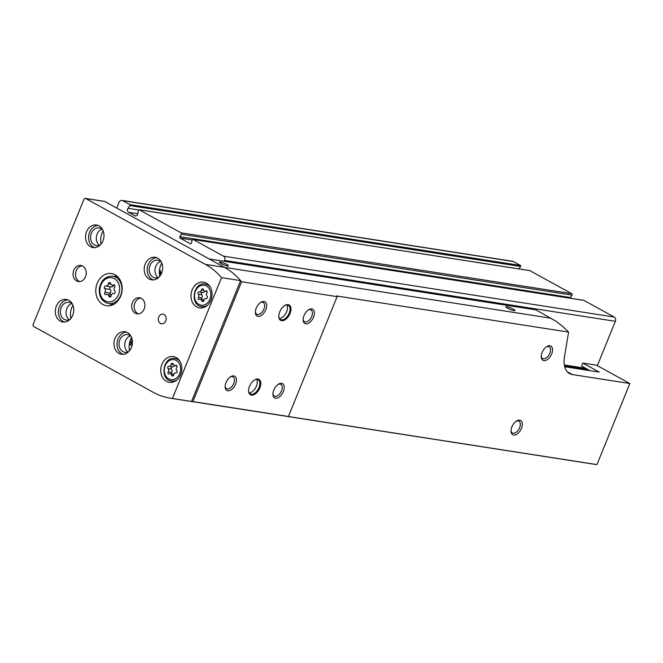 <?xml version="1.0" encoding="UTF-8"?>
<svg xmlns="http://www.w3.org/2000/svg" width="663" height="663" viewBox="0 0 663 663"><rect width="100%" height="100%" fill="white"/><g stroke="black" fill="none" stroke-linecap="round" stroke-linejoin="round"><path stroke-width="0.99" d="M129.285 344.395A52.294 42.092 -81.1 0 0 132.053 345.531M129.343 343.981A52.294 42.092 -81.1 0 0 132.111 345.249L129.343 344.014M224.285 261.305L224.641 260.435A3.257 2.619 -81.1 0 0 223.497 256.167L193.248 239.525A0.978 0.787 -81.1 0 0 192.129 240.188L191.416 243.064A0.978 0.787 -81.1 0 1 190.298 243.727L180.096 238.108A0.978 0.787 -81.1 0 1 179.83 236.683L181.281 234.221A0.978 0.787 -81.1 0 0 181.016 232.788L139.172 209.765A0.655 0.522 -81.1 0 0 138.418 210.27L137.813 213.726A2.611 2.097 -81.1 0 1 135.343 215.923A2.611 2.097 -81.1 0 1 134.78 215.724L128.564 212.309A2.611 2.097 -81.1 0 1 127.976 208.315L129.882 205.571A0.655 0.522 -81.1 0 0 129.733 204.577L122.605 200.649A3.257 2.619 -81.1 0 0 121.901 200.408A3.257 2.619 -81.1 0 0 119.05 202.339L116.721 208.066M597.338 365.644L615.339 321.306A3.257 2.619 -81.1 0 0 614.203 317.038L583.954 300.397A0.978 0.787 -81.1 0 0 583.515 300.331M179.83 236.683L570.528 297.554A0.978 0.787 -81.1 0 0 570.371 298.242M570.528 297.554L571.987 295.093A0.978 0.787 -81.1 0 0 571.713 293.659L529.878 270.637A0.655 0.522 -81.1 0 0 529.58 270.595M518.872 268.896L520.588 266.443A0.655 0.522 -81.1 0 0 520.438 265.449L513.303 261.52A3.257 2.619 -81.1 0 0 512.598 261.28L121.901 200.408M132.186 339.597A45.987 37.012 98.9 0 1 130.727 339.158M589.971 370.65L581.567 366.034L582.777 363.051L596.534 365.197L629.85 383.529L596.932 464.597L287.618 416.405A78.201 62.944 98.9 0 0 288.446 416.48L192.925 401.596L241.581 281.767A78.201 62.944 -81.1 0 0 240.611 280.615A78.201 62.944 -81.1 0 0 224.467 267.355L209.218 258.96L535.919 309.861L556.365 321.464L562.638 326.337L568.589 332.105L336.531 295.955A78.201 62.944 98.9 0 1 337.111 296.651L241.581 281.767M114.6 287.228A2.569 2.064 -81.1 0 0 114.74 290.916A1.467 1.177 -81.1 0 1 113.688 293.527A2.569 2.064 -81.1 0 0 113.58 293.502A2.569 2.064 -81.1 0 0 111.144 295.739A1.467 1.177 -81.1 0 1 108.831 296.063A2.569 2.064 -81.1 0 0 107.232 294.397A2.569 2.064 -81.1 0 0 106.146 294.579A1.467 1.177 -81.1 0 1 104.895 292.3A2.569 2.064 -81.1 0 0 104.754 288.604A1.467 1.177 -81.1 0 1 105.807 286.002A2.569 2.064 -81.1 0 0 105.914 286.018A2.569 2.064 -81.1 0 0 108.351 283.789A1.467 1.177 -81.1 0 1 110.663 283.466A2.569 2.064 -81.1 0 0 112.262 285.131A2.569 2.064 -81.1 0 0 113.348 284.941A1.467 1.177 -81.1 0 1 114.6 287.228M176.706 367.41A2.254 1.815 -81.1 0 0 176.839 370.65A1.285 1.036 -81.1 0 1 175.91 372.938A2.254 1.815 -81.1 0 0 175.819 372.921A2.254 1.815 -81.1 0 0 173.673 374.885A1.285 1.036 -81.1 0 1 171.651 375.167A2.254 1.815 -81.1 0 0 170.242 373.708A2.254 1.815 -81.1 0 0 169.289 373.866A1.285 1.036 -81.1 0 1 168.195 371.868A2.254 1.815 -81.1 0 0 168.062 368.628A1.285 1.036 -81.1 0 1 168.999 366.341A2.254 1.815 -81.1 0 0 169.09 366.357A2.254 1.815 -81.1 0 0 171.228 364.393A1.285 1.036 -81.1 0 1 173.25 364.111A2.254 1.815 -81.1 0 0 174.659 365.57A2.254 1.815 -81.1 0 0 175.612 365.404A1.285 1.036 -81.1 0 1 176.706 367.41M206.931 292.988A2.254 1.815 -81.1 0 0 207.055 296.228A1.285 1.036 -81.1 0 1 206.127 298.524A2.254 1.815 -81.1 0 0 206.036 298.499A2.254 1.815 -81.1 0 0 203.897 300.463A1.285 1.036 -81.1 0 1 201.867 300.745A2.254 1.815 -81.1 0 0 200.458 299.286A2.254 1.815 -81.1 0 0 199.505 299.452A1.285 1.036 -81.1 0 1 198.411 297.447A2.254 1.815 -81.1 0 0 198.287 294.206A1.285 1.036 -81.1 0 1 199.215 291.919A2.254 1.815 -81.1 0 0 199.306 291.935A2.254 1.815 -81.1 0 0 201.444 289.971A1.285 1.036 -81.1 0 1 203.475 289.69A2.254 1.815 -81.1 0 0 204.875 291.148A2.254 1.815 -81.1 0 0 205.828 290.991A1.285 1.036 -81.1 0 1 206.931 292.988M259.838 387.88A8.801 5.014 -61.2 0 1 253.092 394.991A8.801 5.014 -61.2 0 1 248.584 390.963A8.801 5.014 -61.2 0 1 254.7 379.849A8.801 5.014 -61.2 0 1 260.037 380.429A8.801 5.014 -61.2 0 1 259.838 387.88M290.062 313.458A8.801 5.014 -61.2 0 1 283.308 320.569A8.801 5.014 -61.2 0 1 278.8 316.541A8.801 5.014 -61.2 0 1 284.916 305.428A8.801 5.014 -61.2 0 1 290.253 306.008A8.801 5.014 -61.2 0 1 290.062 313.458M313.558 317.121A8.147 4.641 -61.2 0 1 307.309 323.71A8.147 4.641 -61.2 0 1 303.132 319.972A8.147 4.641 -61.2 0 1 308.801 309.679A8.147 4.641 -61.2 0 1 313.74 310.226A8.147 4.641 -61.2 0 1 313.558 317.121M235.58 384.101A8.147 4.641 -61.2 0 1 229.332 390.689A8.147 4.641 -61.2 0 1 225.155 386.952A8.147 4.641 -61.2 0 1 230.815 376.659A8.147 4.641 -61.2 0 1 235.755 377.206A8.147 4.641 -61.2 0 1 235.58 384.101M283.341 391.543A8.147 4.641 -61.2 0 1 277.093 398.123A8.147 4.641 -61.2 0 1 272.916 394.394A8.147 4.641 -61.2 0 1 278.576 384.101A8.147 4.641 -61.2 0 1 283.515 384.648A8.147 4.641 -61.2 0 1 283.341 391.543M265.797 309.679A8.147 4.641 -61.2 0 1 259.548 316.268A8.147 4.641 -61.2 0 1 255.371 312.53A8.147 4.641 -61.2 0 1 261.031 302.245A8.147 4.641 -61.2 0 1 265.971 302.784A8.147 4.641 -61.2 0 1 265.797 309.679M288.446 416.48L337.111 296.651M189.618 401.206L594.305 464.257A78.201 62.944 -81.1 0 0 596.932 464.597M170.358 398.206A78.201 62.944 -81.1 0 0 172.438 398.48L221.508 277.64A78.201 62.944 -81.1 0 0 205.364 264.371L85.693 198.527A1.633 1.309 -81.1 0 0 83.919 199.372L33.15 324.398A1.633 1.309 -81.1 0 0 33.722 326.527L153.385 392.38A78.201 62.944 -81.1 0 0 170.358 398.206L189.461 401.181A78.201 62.944 -81.1 0 0 191.541 401.463A78.201 62.944 -81.1 0 0 192.925 401.596M568.589 332.105L564.495 356.686A26.064 14.843 118.8 0 0 569.6 373.617A26.064 14.843 118.8 0 0 572.492 374.595L629.85 383.529M564.702 366.722L599.203 372.092L582.777 363.051M507.609 308.229A4.89 0.812 22.1 0 0 512.284 310.185A4.89 0.812 22.1 0 0 515.002 310.508A4.89 0.812 22.1 0 0 510.783 307.922A4.89 0.812 22.1 0 0 505.952 306.836A4.89 0.812 22.1 0 0 507.609 308.229M221.036 263.576A4.89 0.812 22.1 0 0 225.71 265.54A4.89 0.812 22.1 0 0 228.428 265.863A4.89 0.812 22.1 0 0 224.202 263.269A4.89 0.812 22.1 0 0 219.37 262.183A4.89 0.812 22.1 0 0 221.036 263.576M221.508 277.64L240.611 280.615A78.201 62.944 -81.1 0 0 224.467 267.355L104.804 201.502A1.633 1.309 -81.1 0 0 104.447 201.386L85.345 198.403M172.438 398.48L191.541 401.463L240.611 280.615M176.143 357.556A13.036 10.492 98.9 0 1 181.281 372.888A13.036 10.492 98.9 0 1 169.297 382.336A13.036 10.492 98.9 0 1 160.943 367.849A13.036 10.492 98.9 0 1 173.308 356.578A13.036 10.492 98.9 0 1 176.143 357.556M206.359 283.134A13.036 10.492 98.9 0 1 211.497 298.466A13.036 10.492 98.9 0 1 199.522 307.922A13.036 10.492 98.9 0 1 191.159 293.427A13.036 10.492 98.9 0 1 203.533 282.165A13.036 10.492 98.9 0 1 206.359 283.134M76.626 280.946A8.147 6.555 -81.1 0 0 78.4 281.551A8.147 6.555 -81.1 0 0 86.132 274.515A8.147 6.555 -81.1 0 0 80.903 265.457A8.147 6.555 -81.1 0 0 73.419 271.366A8.147 6.555 -81.1 0 0 76.626 280.946M135.293 313.226A8.147 6.555 -81.1 0 0 137.059 313.831A8.147 6.555 -81.1 0 0 144.791 306.795A8.147 6.555 -81.1 0 0 139.57 297.737A8.147 6.555 -81.1 0 0 132.078 303.646A8.147 6.555 -81.1 0 0 135.293 313.226M115.022 274.755A16.293 13.111 98.9 0 1 121.453 293.924A16.293 13.111 98.9 0 1 106.478 305.742A16.293 13.111 98.9 0 1 96.027 287.626A16.293 13.111 98.9 0 1 111.492 273.546A16.293 13.111 98.9 0 1 115.022 274.755M68.77 300.298A11.404 9.183 98.9 0 1 73.27 313.707A11.404 9.183 98.9 0 1 62.786 321.986A11.404 9.183 98.9 0 1 55.477 309.298A11.404 9.183 98.9 0 1 66.3 299.444A11.404 9.183 98.9 0 1 68.77 300.298M157.653 258.156A11.404 9.183 98.9 0 1 162.153 271.565A11.404 9.183 98.9 0 1 151.67 279.844A11.404 9.183 98.9 0 1 144.352 267.156A11.404 9.183 98.9 0 1 155.175 257.302A11.404 9.183 98.9 0 1 157.653 258.156M98.994 225.876A11.404 9.183 98.9 0 1 103.494 239.293A11.404 9.183 98.9 0 1 93.002 247.564A11.404 9.183 98.9 0 1 85.693 234.884A11.404 9.183 98.9 0 1 96.516 225.022A11.404 9.183 98.9 0 1 98.994 225.876M127.437 332.569A11.404 9.183 98.9 0 1 131.929 345.987A11.404 9.183 98.9 0 1 121.445 354.257A11.404 9.183 98.9 0 1 114.135 341.578A11.404 9.183 98.9 0 1 124.959 331.724A11.404 9.183 98.9 0 1 127.437 332.569M160.429 323.42A4.89 3.937 -81.1 0 0 161.49 323.784A4.89 3.937 -81.1 0 0 166.131 319.558A4.89 3.937 -81.1 0 0 162.999 314.121A4.89 3.937 -81.1 0 0 158.507 317.668A4.89 3.937 -81.1 0 0 160.429 323.42M129.476 350.802A16.293 13.111 98.9 0 1 131.556 337.467M101.033 244.1A16.293 13.111 98.9 0 1 103.113 230.765M159.692 276.38A16.293 13.111 98.9 0 1 161.772 263.045M70.817 318.522A16.293 13.111 98.9 0 1 72.897 305.187M123.003 354.34A11.404 9.183 98.9 0 1 117.194 342.058A11.404 9.183 98.9 0 1 126.459 332.122M128.688 351.655A8.959 7.21 98.9 0 1 124.884 352.318A8.959 7.21 98.9 0 1 119.133 342.357A8.959 7.21 98.9 0 1 127.636 334.616A8.959 7.21 98.9 0 1 129.583 335.279A8.959 7.21 98.9 0 1 131.067 336.406M127.86 352.02A8.959 7.21 98.9 0 1 124.868 343.252A8.959 7.21 98.9 0 1 130.387 335.809M94.56 247.639A11.404 9.183 98.9 0 1 88.751 235.357A11.404 9.183 98.9 0 1 98.016 225.428M100.254 244.962A8.959 7.21 98.9 0 1 96.442 245.625A8.959 7.21 98.9 0 1 90.69 235.663A8.959 7.21 98.9 0 1 99.201 227.915A8.959 7.21 98.9 0 1 101.141 228.586A8.959 7.21 98.9 0 1 102.624 229.705M99.417 245.327A8.959 7.21 98.9 0 1 96.425 236.55A8.959 7.21 98.9 0 1 101.945 229.108M153.219 279.919A11.404 9.183 98.9 0 1 147.41 267.637A11.404 9.183 98.9 0 1 156.683 257.7M158.913 277.242A8.959 7.21 98.9 0 1 155.101 277.905A8.959 7.21 98.9 0 1 149.349 267.935A8.959 7.21 98.9 0 1 157.86 260.194A8.959 7.21 98.9 0 1 159.8 260.866A8.959 7.21 98.9 0 1 161.291 261.984M158.084 277.598A8.959 7.21 98.9 0 1 155.084 268.83A8.959 7.21 98.9 0 1 160.603 261.388M64.344 322.061A11.404 9.183 98.9 0 1 58.526 309.778A11.404 9.183 98.9 0 1 67.8 299.842M70.029 319.384A8.959 7.21 98.9 0 1 66.217 320.047A8.959 7.21 98.9 0 1 60.474 310.077A8.959 7.21 98.9 0 1 68.977 302.336A8.959 7.21 98.9 0 1 70.924 303.008A8.959 7.21 98.9 0 1 72.408 304.126M69.201 319.74A8.959 7.21 98.9 0 1 66.201 310.972A8.959 7.21 98.9 0 1 71.728 303.53M111.84 305.212A16.293 13.111 98.9 0 1 110.34 303.869M114.608 276.504A16.293 13.111 98.9 0 1 116.439 275.684M140.788 298.077A8.147 6.555 -81.1 0 0 134.382 304.789A8.147 6.555 -81.1 0 0 137.771 313.607A8.147 6.555 -81.1 0 0 138.327 313.872M82.121 265.797A8.147 6.555 -81.1 0 0 75.723 272.518A8.147 6.555 -81.1 0 0 79.112 281.336A8.147 6.555 -81.1 0 0 79.659 281.601M521.45 428.364A8.147 4.641 -61.2 0 1 515.201 434.945A8.147 4.641 -61.2 0 1 511.024 431.215A8.147 4.641 -61.2 0 1 516.692 420.922A8.147 4.641 -61.2 0 1 521.632 421.461A8.147 4.641 -61.2 0 1 521.45 428.364M551.674 353.943A8.147 4.641 -61.2 0 1 545.425 360.531A8.147 4.641 -61.2 0 1 541.248 356.793A8.147 4.641 -61.2 0 1 546.909 346.5A8.147 4.641 -61.2 0 1 551.848 347.047A8.147 4.641 -61.2 0 1 551.674 353.943M260.501 302.585A6.738 3.837 -61.2 0 1 263.252 302.477A6.738 3.837 -61.2 0 1 263.949 308.991A6.738 3.837 -61.2 0 1 256.755 314.279A6.738 3.837 -61.2 0 1 255.379 311.9M278.046 384.449A6.738 3.837 -61.2 0 1 280.797 384.341A6.738 3.837 -61.2 0 1 281.493 390.855A6.738 3.837 -61.2 0 1 274.3 396.142A6.738 3.837 -61.2 0 1 272.924 393.756M230.285 377.007A6.738 3.837 -61.2 0 1 233.028 376.899A6.738 3.837 -61.2 0 1 233.732 383.413A6.738 3.837 -61.2 0 1 226.539 388.7A6.738 3.837 -61.2 0 1 225.155 386.314M308.262 310.027A6.738 3.837 -61.2 0 1 311.013 309.919A6.738 3.837 -61.2 0 1 311.718 316.433A6.738 3.837 -61.2 0 1 304.516 321.721A6.738 3.837 -61.2 0 1 303.14 319.342M546.378 346.848A6.738 3.837 -61.2 0 1 549.121 346.741A6.738 3.837 -61.2 0 1 549.826 353.255A6.738 3.837 -61.2 0 1 542.632 358.542A6.738 3.837 -61.2 0 1 541.248 356.155M516.154 421.27A6.738 3.837 -61.2 0 1 518.905 421.162A6.738 3.837 -61.2 0 1 519.61 427.676A6.738 3.837 -61.2 0 1 512.416 432.964A6.738 3.837 -61.2 0 1 511.032 430.577M284.676 305.577A8.147 4.641 -61.2 0 1 288.355 305.262A8.147 4.641 -61.2 0 1 289.209 313.143A8.147 4.641 -61.2 0 1 280.507 319.533A8.147 4.641 -61.2 0 1 278.8 316.259M286.864 304.922A8.147 4.641 -61.2 0 1 286.623 311.726A8.147 4.641 -61.2 0 1 279.413 318.455M254.459 379.99A8.147 4.641 -61.2 0 1 258.139 379.684A8.147 4.641 -61.2 0 1 258.993 387.565A8.147 4.641 -61.2 0 1 250.282 393.955A8.147 4.641 -61.2 0 1 248.575 390.681M256.647 379.344A8.147 4.641 -61.2 0 1 256.407 386.139A8.147 4.641 -61.2 0 1 249.197 392.877M204.105 307.392A13.036 10.492 98.9 0 1 203.541 306.894M207.047 284.361A13.036 10.492 98.9 0 1 207.734 284.062M173.88 381.805A13.036 10.492 98.9 0 1 173.316 381.316M176.83 358.782A13.036 10.492 98.9 0 1 177.518 358.484M204.055 299.858A2.254 1.815 -81.1 0 0 203.897 299.825L200.458 299.286M202.513 292.433A1.285 1.036 -81.1 0 0 201.726 294.737A2.254 1.815 -81.1 0 1 201.85 297.985A1.285 1.036 -81.1 0 0 201.676 299.477M199.397 291.944L202.654 292.449A2.254 1.815 -81.1 0 0 202.745 292.466A2.254 1.815 -81.1 0 0 204.718 291.115M173.839 374.272A2.254 1.815 -81.1 0 0 173.681 374.239L170.242 373.708M172.289 366.854A1.285 1.036 -81.1 0 0 171.502 369.158A2.254 1.815 -81.1 0 1 171.634 372.399A1.285 1.036 -81.1 0 0 171.46 373.899M169.181 366.366L172.43 366.871A2.254 1.815 -81.1 0 0 172.529 366.888A2.254 1.815 -81.1 0 0 174.502 365.537M111.036 286.822A1.467 1.177 -81.1 0 0 110.141 289.449A2.569 2.064 -81.1 0 1 110.282 293.137A1.467 1.177 -81.1 0 0 110.083 294.836M106.022 286.035L111.193 286.839A2.569 2.064 -81.1 0 0 111.301 286.864A2.569 2.064 -81.1 0 0 113.547 285.33M587.087 370.203A4.069 3.282 -81.1 0 1 587.36 369.291L564.478 365.727M587.36 369.291L585.595 368.321A0.978 0.787 -81.1 0 0 585.164 368.255M159.385 271.109A42.523 34.227 98.9 0 1 160.778 274.822M159.592 269.393A43.17 34.749 98.9 0 1 161.358 273.728M193.248 239.525L583.954 300.397M223.497 256.167L614.203 317.038M190.298 243.727L190.737 243.793M180.096 238.108L192.195 239.998M181.281 234.221L571.987 295.093M181.016 232.788L571.713 293.659M139.172 209.765L529.878 270.637M134.78 215.724L135.94 215.906M128.564 212.309L137.805 213.751M127.976 208.315L138.542 209.956M129.882 205.571L520.588 266.443M129.733 204.577L520.438 265.449M122.605 200.649L513.303 261.52M224.641 260.435L615.339 321.306M132.418 341.387A48.208 38.802 98.9 0 1 130.221 340.459M132.426 342.87A49.733 40.037 98.9 0 1 129.824 341.735M132.351 343.832A50.67 40.783 98.9 0 1 129.6 342.647M114.276 278.601A12.216 9.837 98.9 0 1 115.097 299.535A12.216 9.837 98.9 0 1 99.856 291.148A12.216 9.837 98.9 0 1 114.276 278.601M176.201 360.407A10.102 8.13 98.9 0 1 176.88 377.719A10.102 8.13 98.9 0 1 164.275 370.783A10.102 8.13 98.9 0 1 176.201 360.407M206.417 285.993A10.102 8.13 98.9 0 1 207.096 303.298A10.102 8.13 98.9 0 1 194.499 296.369A10.102 8.13 98.9 0 1 206.417 285.993M551.168 318.248L205.364 264.371M572.492 374.595L567.221 371.694M85.693 198.527L104.804 201.502M108.566 303.596C101.679 301.607 98.63 296.369 99.417 287.883C101.406 279.869 105.873 275.982 112.834 276.231A13.848 11.147 98.9 0 1 115.843 277.258A13.848 11.147 98.9 0 1 121.304 293.552A13.848 11.147 98.9 0 1 108.566 303.596L113.68 304.392M207.693 305.046A11.404 9.183 98.9 0 1 201.676 306.604C189.535 305.378 193.24 281.551 205.19 284.071A11.404 9.183 98.9 0 1 207.668 284.916A11.404 9.183 98.9 0 1 210.444 287.386M177.477 379.468A11.404 9.183 98.9 0 1 171.46 381.026C159.311 379.8 163.023 355.965 174.974 358.492A11.404 9.183 98.9 0 1 177.444 359.338A11.404 9.183 98.9 0 1 180.228 361.807M206.864 291.148L205.828 290.991M203.69 301.035L201.867 300.745M201.85 297.985L198.411 297.447M201.726 294.737L198.287 294.206M203.732 290.328L201.444 289.971M176.648 365.57L175.612 365.404M173.474 375.449L171.651 375.167M171.634 372.399L168.195 371.868M171.502 369.158L168.062 368.628M173.507 364.749L171.228 364.393M114.525 285.123L113.348 284.941M110.912 296.386L108.831 296.063M110.282 293.137L104.895 292.3M110.141 289.449L104.754 288.604M110.953 284.195L108.351 283.789M585.595 368.321L564.346 365.015M193.041 239.451L583.738 300.322M139.031 209.715L529.729 270.587M112.834 276.231L117.939 277.026M201.676 306.604L204.784 307.093M205.19 284.071L208.298 284.551M171.46 381.026L174.568 381.507M174.974 358.492L178.082 358.973M207.105 291.496L204.875 291.148M202.745 292.466L199.306 291.935M176.88 365.918L174.659 365.57M172.529 366.888L169.09 366.357M114.798 285.521L112.262 285.131M111.334 295.035L107.232 294.397M111.301 286.864L105.914 286.018M585.388 368.255L564.337 364.973"/></g></svg>
